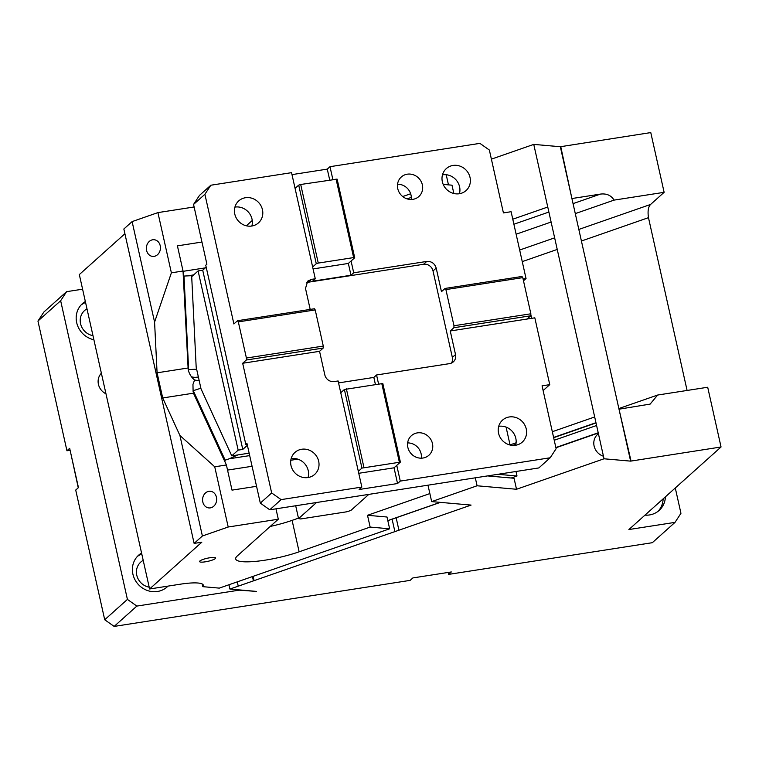 <?xml version="1.0" encoding="UTF-8"?>
<svg xmlns="http://www.w3.org/2000/svg" width="759" height="759" viewBox="0 0 759 759"><rect width="100%" height="100%" fill="white"/><g stroke="black" fill="none" stroke-linecap="round" stroke-linejoin="round"><path stroke-width="1.14" d="M114.154 626.412L104.714 619.752L127.417 599.411L136.857 606.08L114.154 626.412L410.145 580.369L412.868 577.931L451.311 571.954L448.588 574.392L448.152 572.447M70.103 450.267L66.944 450.761L37.95 321.066L43.88 312.015L66.583 291.674L82.589 289.188M396.151 517.78L398.93 530.209M104.714 619.752L75.72 490.058L78.452 487.62L69.667 448.322L66.944 450.761M136.857 606.08L239.142 590.17L256.495 591.413L229.92 589.06L471.083 505.086L431.662 501.604L477.088 485.779L516.518 489.261L604.031 458.787L630.615 461.13L721.05 446.985L707.701 387.251L657.645 395.041L618.86 408.541M721.05 446.985L628.888 529.545L675.017 522.372L652.313 542.704L448.588 574.392M598.415 433.645L597.646 434.328A13.131 12.191 48.1 0 0 594.107 446.026A13.131 12.191 48.1 0 0 603.462 456.225M127.417 599.411L60.654 300.735L37.95 321.066M446.548 174.76L443.92 174.655M687.094 390.458L648.471 217.662C647.55 211.192 648.252 206.78 650.605 204.437L664.125 192.321L650.776 132.588L560.341 146.734L533.757 144.39L491.396 159.143M60.654 300.735L66.583 291.674M101.374 373.21A13.131 12.191 48.1 0 0 98.423 384.32A13.131 12.191 48.1 0 0 105.975 393.807M86.981 308.847A14.772 13.719 48.1 0 0 84.543 310.564A14.772 13.719 48.1 0 0 80.568 323.714A14.772 13.719 48.1 0 0 92.977 335.658M143.204 560.37A14.772 13.719 48.1 0 0 140.766 562.077A14.772 13.719 48.1 0 0 136.781 575.237A14.772 13.719 48.1 0 0 149.2 587.181M664.125 192.321L614.069 200.11L575.284 213.611M551.11 222.036L516.129 234.218M552.324 431.71L594.686 416.966M427.991 485.181L431.662 501.604M475.305 477.819L477.088 485.779M516.518 489.261L514.052 478.255L487.534 475.921M533.757 144.39L604.031 458.787M446.235 174.864L448.474 184.864M229.92 589.06L228.952 584.762M630.615 461.13L560.341 146.734M619.021 409.253L631.023 460.988M619.42 409.12L650.15 404.092L657.645 395.041M675.017 522.372L680.946 513.312L675.282 487.98M665.415 496.822A21.337 19.81 -131.9 0 1 659.163 510.409A21.337 19.81 -131.9 0 1 644.97 515.133M237.282 581.859L238.241 586.166M93.888 339.747A21.337 19.81 -131.9 0 1 76.687 322.641A21.337 19.81 -131.9 0 1 82.437 303.638A21.337 19.81 -131.9 0 1 85.34 301.503M168.005 586.109A21.337 19.81 -131.9 0 1 167.132 586.944A21.337 19.81 -131.9 0 1 147.047 590.379A21.337 19.81 -131.9 0 1 132.901 574.155A21.337 19.81 -131.9 0 1 138.66 555.161A21.337 19.81 -131.9 0 1 141.563 553.026M252.462 576.574L253.421 580.882M254.094 580.644L253.126 576.337M402.706 196.534L410.666 193.763M560.74 146.591L571.935 198.611M614.069 200.11C611.128 195.348 606.583 193.346 600.435 194.095L572.343 198.469M70.938 454.005L78.262 487.781M85.53 302.319L81.346 304.701M141.743 553.842L137.569 556.224M165.955 587.912L167.378 586.204M512.771 445.41L515.883 444.328M547.761 207.027L512.771 219.209M657.987 511.376A21.337 19.81 48.1 0 0 663.138 498.862M411.321 197.397L407.08 198.877M394.889 531.613L392.109 519.194M242.681 363.267L246.305 360.013L323.192 348.058L319.558 351.313L242.681 363.267L271.665 492.961L281.115 499.621L361.834 487.069L358.324 471.348L361.948 468.094L400.391 462.117L394.035 467.81L358.76 473.293M378.542 383.845L376.559 374.974L449.594 363.618A8.207 7.618 48.1 0 0 453.313 361.872A8.207 7.618 48.1 0 0 455.523 354.567L450.248 330.981L527.135 319.027L530.759 315.772L530.864 313.79L522.78 277.633L521.974 276.466L445.097 288.429L441.463 291.684L436.197 268.098C434.67 263.401 431.529 261.181 426.748 261.438L353.713 272.794L351.075 261.011L354.709 257.756L337.138 179.152L300.697 184.484L298.704 185.13L295.071 188.384L291.56 172.663L210.831 185.224L204.902 194.276L233.895 323.97L237.52 320.715L314.406 308.761L315.213 309.919L323.287 346.076L323.192 348.058M329.7 179.978L327.271 169.124L291.997 174.617M332.859 179.485L329.994 166.686L327.271 169.124M329.994 166.686L479.916 143.366L489.356 150.035L503.416 212.909L511.101 211.714L526.034 278.525L523.084 278.989M204.902 194.276L193.554 204.446L199.484 195.395L210.831 185.224M295.071 188.384L312.642 266.988L316.275 263.734L298.704 185.13M312.642 266.988L315.279 278.781L311.427 279.378L307.718 281.124L305.498 288.429L310.194 309.416M234.778 214.029A14.772 13.719 -131.9 0 1 238.753 200.879A14.772 13.719 -131.9 0 1 252.662 198.497A14.772 13.719 -131.9 0 1 262.453 209.731A14.772 13.719 -131.9 0 1 258.468 222.88A14.772 13.719 -131.9 0 1 244.559 225.262A14.772 13.719 -131.9 0 1 234.778 214.029M442.345 181.743A14.772 13.719 -131.9 0 1 446.33 168.593A14.772 13.719 -131.9 0 1 460.239 166.212A14.772 13.719 -131.9 0 1 470.03 177.445A14.772 13.719 -131.9 0 1 466.045 190.594A14.772 13.719 -131.9 0 1 452.136 192.976A14.772 13.719 -131.9 0 1 442.345 181.743M397.763 188.678A13.131 12.191 -131.9 0 1 401.302 176.989A13.131 12.191 -131.9 0 1 413.664 174.874A13.131 12.191 -131.9 0 1 422.365 184.854A13.131 12.191 -131.9 0 1 418.826 196.553A13.131 12.191 -131.9 0 1 406.463 198.659A13.131 12.191 -131.9 0 1 397.763 188.678M193.554 204.446L206.903 264.179L205.755 265.214L245.812 444.423L247.149 444.214M411.226 199.484A13.131 12.191 48.1 0 0 411.008 195.025A13.131 12.191 48.1 0 0 397.545 184.219M451.501 363.049A8.207 7.618 -131.9 0 0 452.345 357.413L433.019 270.954A8.207 7.618 -131.9 0 0 423.569 264.284L308.258 282.225A8.207 7.618 48.1 0 0 306.342 282.794M319.558 351.313L324.824 374.889A8.207 7.618 48.1 0 0 334.273 381.559L338.116 380.961L340.753 392.745L344.387 389.49L361.948 468.094M246.305 360.013L246.409 358.039L238.326 321.882L237.52 320.715M271.665 492.961L260.318 503.122L246.96 443.389L245.812 444.423M251.865 226.011A14.772 13.719 48.1 0 0 252.007 219.085A14.772 13.719 48.1 0 0 234.92 207.103M543.121 390.572L549.753 384.642L534.82 317.831L527.135 319.027M526.034 278.525L523.492 280.802M531.661 318.315L530.826 314.587M530.759 315.772L453.882 327.727L450.248 330.981M453.882 327.727L453.986 325.753L445.903 289.596L445.097 288.429M459.442 193.725A14.772 13.719 48.1 0 0 459.584 186.79A14.772 13.719 48.1 0 0 442.497 174.817M249.151 453.161L231.761 455.865L201.04 388.912L196.173 367.128L191.704 276.656L198.099 270.925L202.719 270.213L206.182 267.111M358.324 471.348L340.753 392.745M291.001 465.552A14.772 13.719 -131.9 0 1 294.976 452.402A14.772 13.719 -131.9 0 1 308.885 450.021A14.772 13.719 -131.9 0 1 318.676 461.244A14.772 13.719 -131.9 0 1 314.691 474.403A14.772 13.719 -131.9 0 1 300.782 476.775A14.772 13.719 -131.9 0 1 291.001 465.552M246.409 358.039L323.287 346.076M238.326 321.882L315.213 309.919M281.115 499.621L269.758 509.792L260.318 503.122M396.758 465.371L400.278 481.092L550.19 457.772L538.843 467.933L269.758 509.792M421.321 458.18A13.131 12.191 48.1 0 0 421.103 453.721A13.131 12.191 48.1 0 0 407.64 442.914M202.719 270.213L242.776 449.423L238.165 450.134L198.099 270.925M231.761 455.865L238.165 450.134M242.776 449.423L247.387 445.286M550.19 457.772L556.119 448.711L542.068 385.838L549.753 384.642M498.568 433.266A14.772 13.719 -131.9 0 1 502.553 420.106A14.772 13.719 -131.9 0 1 516.462 417.735A14.772 13.719 -131.9 0 1 526.253 428.958A14.772 13.719 -131.9 0 1 522.268 442.118A14.772 13.719 -131.9 0 1 508.359 444.489A14.772 13.719 -131.9 0 1 498.568 433.266M432.459 443.55A13.131 12.191 -131.9 0 1 428.911 455.239A13.131 12.191 -131.9 0 1 416.558 457.354A13.131 12.191 -131.9 0 1 407.849 447.374A13.131 12.191 -131.9 0 1 411.397 435.685A13.131 12.191 -131.9 0 1 423.75 433.569A13.131 12.191 -131.9 0 1 432.459 443.55M522.78 277.633L445.903 289.596M530.864 313.79L453.986 325.753M400.278 481.092L397.545 483.53L359.111 489.508L361.834 487.069M308.088 477.534A14.772 13.719 48.1 0 0 308.23 470.599A14.772 13.719 48.1 0 0 291.143 458.616M394.035 467.81L397.545 483.53M515.665 445.248A14.772 13.719 48.1 0 0 515.807 438.313A14.772 13.719 48.1 0 0 498.72 426.33M400.391 462.117L382.821 383.513L344.387 389.49M399.31 461.946L381.739 383.352M363.941 467.449L346.379 388.845M338.552 382.906L373.836 377.422L376.559 374.974M353.713 272.794L350.99 275.242L348.353 263.449L351.075 261.011M315.279 278.781L312.556 281.219L350.99 275.242M336.057 178.991L353.628 257.586L354.709 257.756M300.697 184.484L318.268 263.088L353.628 257.586M316.275 263.734L318.268 263.088M375.382 384.339L373.836 377.422M313.078 268.933L348.353 263.449M275.972 508.824L278.297 519.213L237.33 555.92A41.849 8.026 167.4 0 0 235.688 558.947A41.849 8.026 167.4 0 0 264.957 560.189A41.849 8.026 167.4 0 0 299.131 551.812L370.145 527.078L389.642 528.805L219.285 588.121L202.833 586.669A32.827 6.3 167.4 0 0 203.308 585.161A32.827 6.3 167.4 0 0 180.348 584.193L149.599 588.975L201.809 542.201L194.124 543.397L202.387 535.996L179.921 435.486L214.74 466.794L228.203 527.012L202.387 535.996M124.903 233.744L79.325 274.568L149.599 588.975M194.114 206.979L157.919 212.605L132.113 221.6L154.58 322.11L171.382 272.832L183.042 271.01L177.416 245.859L201.96 242.045M194.124 543.397L123.85 229L132.113 221.6M157.919 212.605L171.382 272.832M160.215 245.698A8.368 7.03 -85 0 0 154.134 239.73A8.368 7.03 -85 0 0 146.591 250.442A8.368 7.03 -85 0 0 152.663 256.409A8.368 7.03 -85 0 0 160.215 245.698M196.647 369.216L188.185 369.586C189.162 373.808 191.287 377.28 194.57 379.993L199.228 380.8M191.458 376.768A13.947 12.552 127.3 0 0 197.074 377.166A13.947 12.552 -52.7 0 0 198.355 376.9M443.209 184.399L451.994 185.177L453.854 193.498M246.324 225.793L252.254 220.48M216.438 497.221A8.368 7.03 -85 0 0 210.357 491.253A8.368 7.03 -85 0 0 202.805 501.965A8.368 7.03 -85 0 0 208.886 507.932A8.368 7.03 -85 0 0 216.438 497.221M192.862 275.621L184.01 276.058L183.261 275.479L183.042 271.01M188.649 369.937L184.01 276.058M183.052 271.333L205.328 267.87M188.185 369.586L183.261 275.479M187.834 368.03L157.085 372.811L154.58 322.11M179.921 435.486L162.701 397.963L157.085 372.811M270.232 526.442A41.849 8.026 167.4 0 0 292.101 520.37L299.131 551.812M497.866 474.309L517.002 475.997L511.224 478.009M506.073 427.108L510.076 445.021M515.997 471.491L517.002 475.997M295.687 505.76L298.562 518.615L316.541 502.515M298.562 518.615L300.725 518.957L346.854 511.775L350.838 510.484L368.817 494.384M298.458 518.16L292.101 520.37M429.869 493.578L367.508 515.295L370.145 527.078M367.508 515.295L387.005 517.012L389.642 528.805M202.236 583.994L202.833 586.669M256.561 486.31L232.017 490.134L226.4 464.982L193.46 393.181L193.289 390.686L200.888 388.21M227.539 470.096L252.083 466.273M290.792 460.248L297.822 459.157M249.692 455.599L229.209 458.787L237.842 454.926M229.209 458.787L225.167 460.172L193.289 390.686M225.167 460.172L224.882 461.671M194.57 379.993L192.957 384.462L193.109 391.625M193.46 393.181L162.701 397.963M226.4 464.982L214.74 466.794M278.297 519.213L228.203 527.012M209.863 557.751A8.207 1.575 167.4 0 0 199.579 561.575A8.207 1.575 167.4 0 0 205.319 561.821A8.207 1.575 167.4 0 0 215.603 557.998A8.207 1.575 167.4 0 0 209.863 557.751M650.605 204.437L578.823 229.436M554.649 237.852L519.668 250.034M555.854 447.535L598.215 432.782M648.471 217.662L581.413 241.02M557.239 249.436L522.258 261.618M600.435 194.095L573.054 203.63M548.88 212.055L513.9 224.237M596.593 425.495L554.231 440.248M553.605 437.45L595.967 422.697M510.048 444.897L516.111 442.791M308.258 282.225L311.427 279.378M423.569 264.284L426.748 261.438M433.019 270.954L436.197 268.098M452.345 357.413L455.523 354.567M188.298 275.745L193.659 274.91M387.811 520.598L440.201 502.354M555.911 447.772L598.272 433.019M553.653 437.696L596.024 422.943M387.821 520.683L440.4 502.373"/></g></svg>
